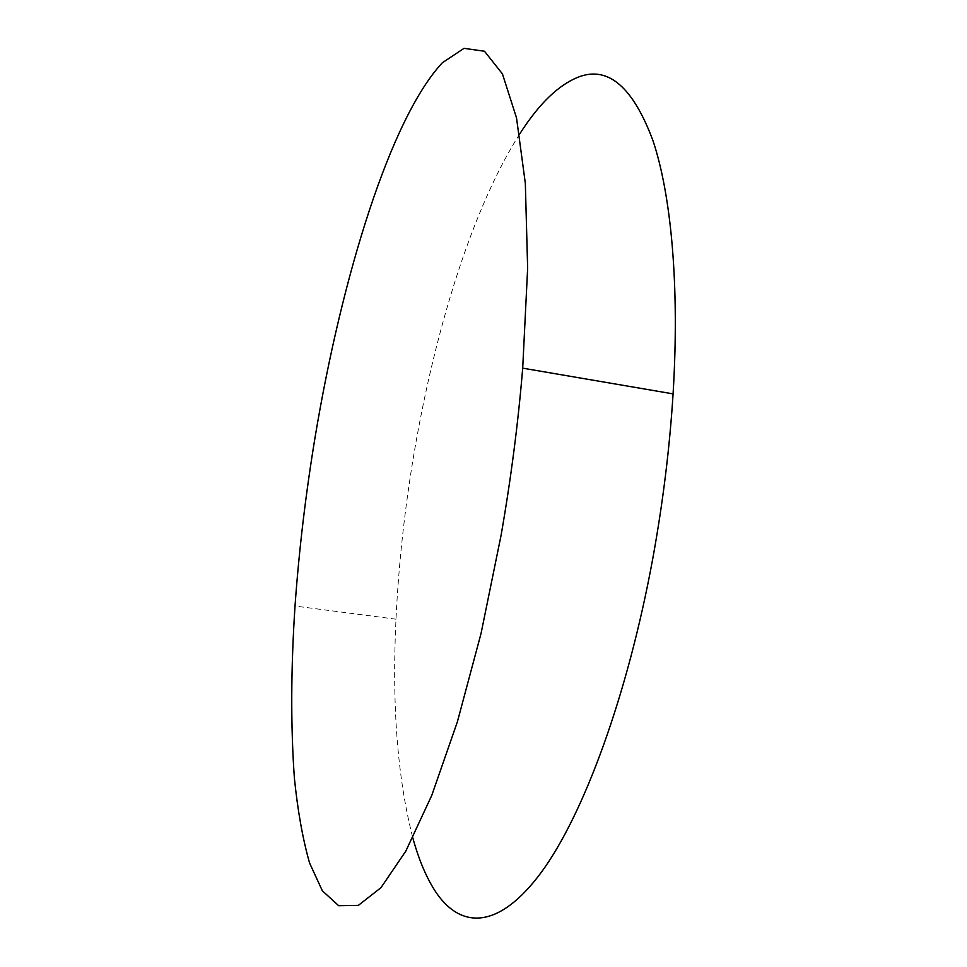 <?xml version="1.0" encoding="UTF-8"?>
<svg xmlns="http://www.w3.org/2000/svg" width="967" height="967" viewBox="0 0 967 967"><rect width="100%" height="100%" fill="white"/><g stroke="black" fill="none" stroke-linecap="round" stroke-linejoin="round"><path stroke-width="0.73" stroke-dasharray="4.83 3.63" d="M519.593 134.159C473.008 207.192 435.513 327.946 414.456 450.997C404.786 507.675 398.634 563.737 395.987 619.194C391.816 705.016 397.425 777.903 412.812 837.857M395.987 619.194L295.02 606.043"/><path stroke-width="1.45" d="M412.812 837.857C419.074 860.69 427.051 879.208 436.746 893.423C461.803 929.335 499.455 929.142 541.617 871.908C583.572 814.589 627.716 695.817 653.027 557.185C663.011 502.03 669.696 447.588 673.08 393.883C679.692 286.196 671.219 195.116 652.955 140.602C633.192 87.695 608.847 66.336 579.898 76.514C559.277 84.117 539.175 103.336 519.593 134.159M501.111 535.138C510.975 478.629 518.167 422.966 522.7 368.161L527.644 268.258L525.335 183.355L516.523 117.889L502.429 73.879L484.467 51.239L464.027 48.35L442.33 62.77C390.245 118.736 341.955 276.755 315.363 435.561C305.802 493.11 299.021 549.933 295.02 606.043C290.886 668.813 290.68 726.132 294.379 778C297.679 810.66 302.744 838.981 309.561 862.975L322.349 890.776L338.668 905.704L358.346 905.378L380.962 887.682L405.789 851.165L431.729 795.478L457.367 721.878L481.046 633.458L501.111 535.138M673.08 393.883L522.7 368.161"/></g></svg>
